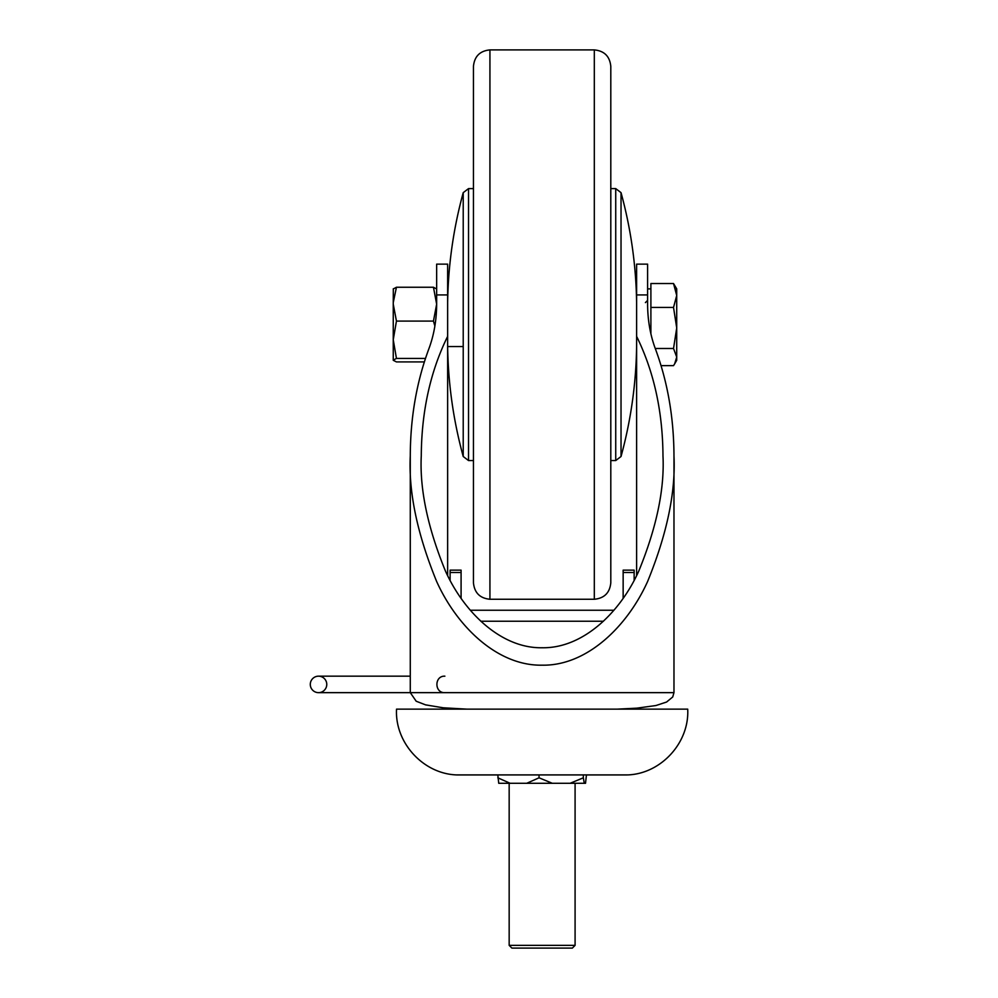 <?xml version="1.0" encoding="UTF-8"?>
<svg xmlns="http://www.w3.org/2000/svg" width="998" height="998" viewBox="0 0 998 998"><rect width="100%" height="100%" fill="white"/><g stroke="black" fill="none" stroke-linecap="round" stroke-linejoin="round"><path stroke-width="1.5" d="M447.64 294.934L436.65 294.934L436.65 264.146L447.64 264.146L447.64 336.363C430.338 371.506 421.555 411.363 421.268 455.949C419.647 489.282 427.705 527.643 445.432 571.031C463.983 612.223 501.096 648.513 542.126 647.752C583.156 648.513 620.269 612.223 638.807 571.031C656.534 527.643 664.593 489.282 662.984 455.949C662.697 411.363 653.902 371.506 636.612 336.363L636.612 575.534M636.612 336.363L636.612 264.146L647.602 264.146L647.602 294.934L636.612 294.934M436.65 294.934L436.65 304.103C436.588 320.096 434.005 334.991 428.891 348.764C416.615 381.835 410.403 417.563 410.278 455.949C408.519 492.313 417.314 534.167 436.65 581.497C456.884 626.42 497.366 666.015 542.126 665.179C586.886 666.015 627.368 626.42 647.602 581.497C666.938 534.167 675.733 492.313 673.974 455.949C673.837 417.563 667.637 381.835 655.362 348.764C650.247 334.991 647.652 320.096 647.602 304.103L647.602 294.934M447.64 336.363L447.64 575.534M410.278 455.949L410.278 692.649L318.537 692.649M673.974 455.949L673.974 692.649L410.29 692.649L416.191 701.232L425.597 704.875L443.137 707.782L466.727 709.129M310.291 684.416A8.246 8.246 0 0 0 318.537 692.649A8.246 8.246 0 0 0 326.77 684.416A8.246 8.246 0 0 0 318.537 676.17A8.246 8.246 0 0 0 310.291 684.416M575.085 945.356L572.341 948.1L511.912 948.1L509.167 945.356L575.085 945.356L575.085 783.293M627.093 774.947L586.437 774.947L585.514 783.293L498.738 783.293L497.815 774.947L457.146 774.947L628.241 774.897C661.487 773.4 689.543 742.362 687.709 709.129L396.543 709.129C394.709 742.362 422.765 773.4 456.011 774.897L628.241 774.897M497.815 777.804L510.153 783.293M526.695 783.293L539.045 777.804L539.045 774.947M570.083 783.293L583.343 777.804L583.343 774.947M583.343 777.804L584.267 783.293M539.045 777.804L552.306 783.293M610.801 492.139L610.801 375.972M615.729 188.61L621.03 192.651L621.03 456.51L615.729 460.552L615.729 188.61L610.801 188.61L610.801 66.379L610.801 582.782C609.815 592.787 604.326 598.289 594.309 599.262L594.309 49.9L489.931 49.9L489.931 599.262C479.926 598.289 474.437 592.787 473.451 582.782L473.451 66.379C474.437 56.375 479.926 50.873 489.931 49.9M473.451 188.61L468.524 188.61L468.524 460.552L473.451 460.552L473.451 582.782M473.451 460.552L473.451 157.023M650.896 333.843L650.896 283.532L673.525 283.532L676.719 295.483L673.525 307.434L676.719 327.955L676.719 288.871L673.525 283.532M674.66 363.846L676.719 360.29L676.719 327.955L673.525 348.489L676.719 357.059L674.66 363.846L673.525 365.63L661.05 365.63M655.249 348.489L673.525 348.489M650.896 307.434L673.525 307.434M393.249 302.606L396.443 287.249L433.456 287.249L436.65 288.996M436.65 302.606L436.65 304.103M393.249 360.29L396.443 361.912L424.35 361.912M434.879 326.072L433.456 321.082L396.443 321.082L393.249 339.744L393.249 360.166L396.443 358.419L425.485 358.419M396.443 321.082L393.249 304.165L393.249 339.757L396.443 358.419M433.456 321.082L436.65 304.165L433.456 287.249M396.443 287.249L393.249 288.996M393.324 288.746L393.249 304.165M623.151 598.251L623.151 570.145L634.142 570.145L634.142 580.3M450.11 580.3L450.11 570.145L461.088 570.145L461.088 572.503L450.11 572.503M461.088 598.251L461.088 572.503M623.151 572.503L634.142 572.503M468.524 460.552L463.222 456.51L463.222 192.651C453.379 228.642 448.189 265.293 447.64 302.606M617.475 709.129L636.774 708.168L655.923 705.536L666.589 702.031L672.739 696.953L673.949 692.649M444.883 692.649C434.255 693.161 434.255 675.658 444.883 676.17M410.278 676.17L318.537 676.17L410.278 676.17M509.167 945.356L509.167 783.293M456.011 774.897L457.146 774.947M594.309 599.262L489.931 599.262M594.309 49.9C604.326 50.873 609.815 56.375 610.801 66.379M615.729 460.552L610.801 460.552M621.03 456.51C630.873 420.52 636.063 383.868 636.612 346.556M621.03 192.651C630.873 228.642 636.063 265.293 636.612 302.606M463.222 456.51C453.379 420.52 448.189 383.868 447.64 346.556L463.222 346.556M468.524 188.61L463.222 192.651M647.602 288.871L650.896 288.871M645.407 302.606L647.602 300.41M603.441 621.23L480.811 621.23M613.907 610.252L470.332 610.252"/></g></svg>
